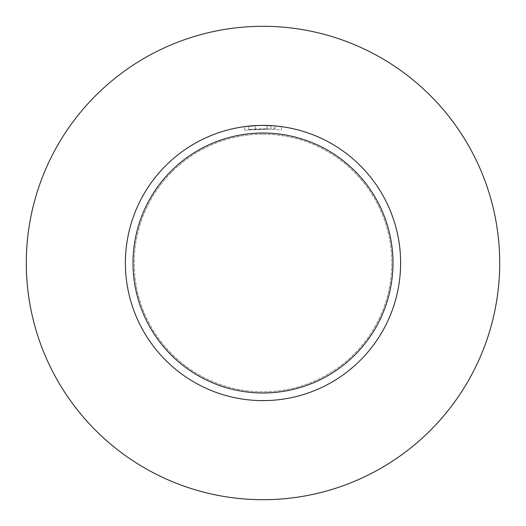 <?xml version="1.0" encoding="UTF-8"?>
<svg xmlns="http://www.w3.org/2000/svg" width="526" height="526" viewBox="0 0 526 526"><rect width="100%" height="100%" fill="white"/><g stroke="black" fill="none" stroke-linecap="round" stroke-linejoin="round"><path stroke-width="0.39" stroke-dasharray="2.63 1.97" d="M125.385 263A137.615 137.615 0 0 1 263 125.385A137.615 137.615 0 0 1 400.615 263A137.615 137.615 0 0 1 263 400.615A137.615 137.615 0 0 1 125.385 263A137.615 137.615 0 0 1 263 125.385A137.615 137.615 0 0 1 400.615 263A137.615 137.615 0 0 1 263 400.615A137.615 137.615 0 0 1 125.385 263A137.615 137.615 0 0 0 263 400.615A137.615 137.615 0 0 1 125.385 263A137.615 137.615 0 0 1 263 125.385L270.89 125.609L263 125.385A137.615 137.615 0 0 1 400.615 263A137.615 137.615 0 0 1 263 400.615A137.615 137.615 0 0 0 400.615 263A137.615 137.615 0 0 1 263 400.615M263 26.3A236.7 236.7 0 0 1 499.7 263A236.7 236.7 0 0 1 263 499.7A236.7 236.7 0 0 1 26.3 263A236.7 236.7 0 0 1 263 26.3M259.436 125.431L274.296 125.846M281.403 126.621L274 125.826L274 129.278L281.403 130.093L281.403 126.621L281.403 130.093L274 129.278M270.89 129.054L248.752 129.58A134.176 134.176 0 0 1 255.261 129.048L265.157 128.844L275.045 129.363L266.991 128.883L244.603 130.093L270.89 129.054L270.89 125.609M258.457 125.458L255.261 125.602L255.261 129.048L255.261 125.602A137.615 137.615 0 0 0 248.759 126.122L250.021 125.997M258.161 125.471L256.017 125.563M248.759 129.58L248.759 126.122L248.752 129.58M275.019 129.363L275.019 125.911M266.991 128.883L266.991 125.444M244.603 130.093L244.603 126.621L263 125.385A137.615 137.615 0 0 1 400.615 263M250.1 125.99L254.025 125.675M255.261 125.602L257.036 125.51M258.595 125.458L259.173 125.438M260.192 125.412L261.751 125.392M263 134.189A128.811 128.811 0 0 1 391.811 263A128.811 128.811 0 0 1 263 391.811A128.811 128.811 0 0 1 134.189 263A128.811 128.811 0 0 1 263 134.189A128.811 128.811 0 0 1 391.811 263A128.811 128.811 0 0 1 263 391.811A128.811 128.811 0 0 1 134.189 263A128.811 128.811 0 0 1 263 134.189"/><path stroke-width="0.79" d="M263 26.3A236.7 236.7 0 0 1 499.7 263A236.7 236.7 0 0 1 263 499.7A236.7 236.7 0 0 1 26.3 263A236.7 236.7 0 0 1 263 26.3M274 125.826L263 125.385A137.615 137.615 0 0 1 400.615 263A137.615 137.615 0 0 1 263 400.615A137.615 137.615 0 0 1 125.385 263A137.615 137.615 0 0 1 263 125.385L258.161 125.471M274.296 125.846L281.403 126.621M263 133.012A129.988 129.988 0 0 1 392.988 263A129.988 129.988 0 0 1 263 392.988A129.988 129.988 0 0 1 133.012 263A129.988 129.988 0 0 1 263 133.012M256.017 125.563L244.603 126.621M258.457 125.458L259.436 125.431M254.025 125.675L255.261 125.602M257.036 125.51L257.977 125.477M258.246 125.464L258.595 125.458M259.173 125.438L260.192 125.412M261.751 125.392L263 125.385"/></g></svg>
